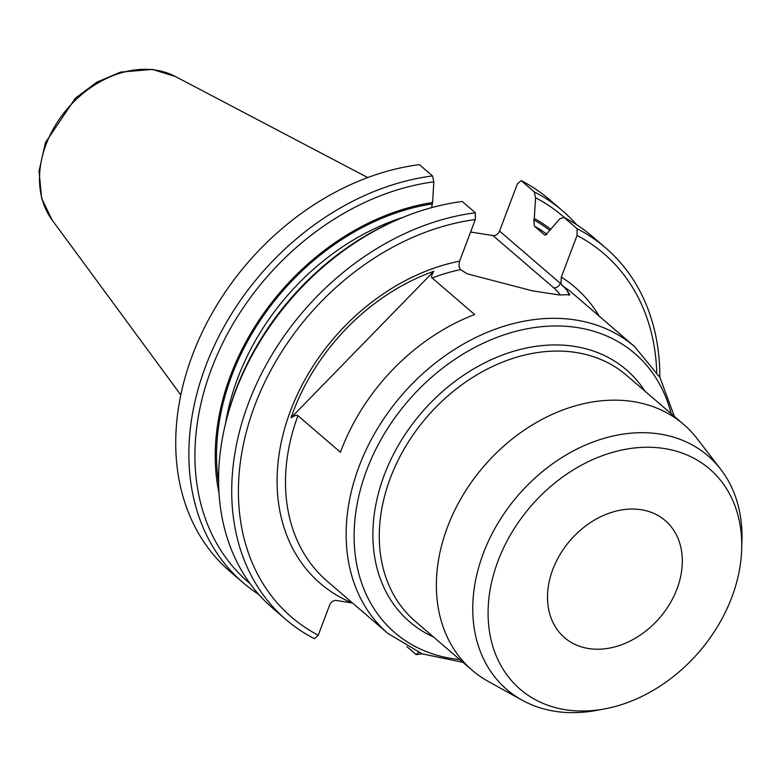 <?xml version="1.0" encoding="UTF-8"?>
<svg xmlns="http://www.w3.org/2000/svg" width="781" height="781" viewBox="0 0 781 781"><rect width="100%" height="100%" fill="white"/><g stroke="black" fill="none" stroke-linecap="round" stroke-linejoin="round"><path stroke-width="1.17" d="M604.25 708.982L596.069 710.485A154.179 118.107 -49.3 0 1 522.167 700.206A154.179 118.107 -49.3 0 1 517.832 495.662A154.179 118.107 -49.3 0 1 720.717 469.283A154.179 118.107 -49.3 0 1 741.95 540.813L741.696 549.121A145.266 111.283 -49.3 0 1 731.758 597.426A145.266 111.283 -49.3 0 1 604.25 708.982A145.266 111.283 -49.3 0 1 488.359 604.582A145.266 111.283 -49.3 0 1 621.09 450.198A145.266 111.283 -49.3 0 1 741.696 549.121M522.167 700.206L488.33 681.471A162.136 124.199 -49.3 0 1 472.241 670.293A162.136 124.199 -49.3 0 1 483.771 466.384A162.136 124.199 -49.3 0 1 683.648 424.415A162.136 124.199 -49.3 0 1 697.121 438.639L720.717 469.283M474.643 314.538L432.118 277.977C430.985 277.353 431.522 275.146 433.748 271.339L291.02 417.806C294.857 415.385 297.151 414.682 297.912 415.687L340.438 452.248A189.158 144.905 130.7 0 1 474.643 314.538M291.02 417.806A192.341 147.345 -49.3 0 1 433.748 271.339M599.271 316.227A195.328 149.63 130.7 0 0 561.305 277.099L561.022 283.933L566.147 289.321L569.808 294.642L559.255 294.945L532.466 290.844L467.253 273.838L460.517 269.621L458.945 266.555L459.579 261.176L475.317 219.539A239.621 183.555 -49.3 0 0 254.909 405.154A239.621 183.555 -49.3 0 0 318.257 635.187L314.44 638.702A245.127 187.782 -49.3 0 1 285.953 619.577A245.127 187.782 -49.3 0 1 256.998 382.895A245.127 187.782 -49.3 0 1 475.375 212.783L475.317 219.539M561.305 277.099L577.042 235.462A239.621 183.555 -49.3 0 1 656.753 372.205M577.042 235.462L577.1 228.706A245.127 187.782 -49.3 0 1 605.578 247.831A245.127 187.782 -49.3 0 1 659.808 377.252M422.043 653.795A245.127 187.782 -49.3 0 1 416.156 654.624L418.587 652.389M605.578 247.831L592.447 236.545A245.127 187.782 130.7 0 0 563.97 217.421L559.918 218.7L545.665 235.071L544.328 234.681L534.399 226.139L533.784 219.842L534.302 218.465A223.669 171.342 -49.3 0 1 550.459 229.028M577.1 228.706L563.97 217.421M406.969 646.727L416.156 654.624M564.683 217.792A241.27 184.824 130.7 0 0 535.561 197.759L534.233 191.853A245.127 187.782 -49.3 0 1 562.72 210.977A245.127 187.782 -49.3 0 1 576.71 224.782M534.302 218.465L535.561 197.759M562.72 210.977L549.58 199.692A245.127 187.782 130.7 0 0 521.103 180.567L517.286 184.082L499.537 231.049A5.789 4.432 -49.3 0 1 492.909 235.53L470.592 232.035M534.233 191.853L521.103 180.567M471.617 232.201A171.595 131.442 130.7 0 0 470.718 231.693M641.152 509.72A77.202 59.141 130.7 0 0 560.104 554.393A77.202 59.141 130.7 0 0 564.585 637.677A77.202 59.141 130.7 0 0 659.76 617.693A77.202 59.141 130.7 0 0 665.246 520.595A77.202 59.141 130.7 0 0 641.152 509.72M459.579 261.176A195.328 149.63 130.7 0 0 286.373 422.775A195.328 149.63 130.7 0 0 352.368 602.981L336.308 600.472A5.789 4.432 130.7 0 0 329.68 604.943L318.257 635.187M432.518 175.94L419.377 164.645A245.127 187.782 130.7 0 0 201.01 334.756A245.127 187.782 130.7 0 0 229.965 571.438L243.096 582.724A245.127 187.782 -49.3 0 1 214.14 346.042A245.127 187.782 -49.3 0 1 432.518 175.94L433.845 181.836L432.576 202.543L431.571 207.648M401.883 217.831A245.127 187.782 130.7 0 0 225.748 422.677L226.324 420.363A241.27 184.824 130.7 0 1 399.677 218.739L401.883 217.831A245.127 187.782 130.7 0 1 462.245 201.498L475.375 212.783M225.748 422.677A245.127 187.782 130.7 0 0 272.823 608.292L285.953 619.577M219.012 493.114A223.669 171.342 -49.3 0 1 432.576 202.543M433.845 181.836A241.27 184.824 130.7 0 0 218.953 350.991A241.27 184.824 130.7 0 0 250.115 583.651M258.833 594.487A245.127 187.782 -49.3 0 1 243.096 582.724M683.648 424.415L626.538 375.31A162.136 124.199 130.7 0 0 390.432 477.845A162.136 124.199 130.7 0 0 415.141 621.198L472.241 670.293M433.523 637.003A166.197 127.313 -49.3 0 1 421.476 412.817A166.197 127.313 -49.3 0 1 644.93 391.125M671.172 413.686A184.072 141.01 130.7 0 0 528.093 328.606A184.072 141.01 130.7 0 0 366.777 469.918A184.072 141.01 130.7 0 0 459.765 659.564M462.967 662.317L422.316 653.892L387.981 633.479A189.158 144.905 -49.3 0 1 401.434 395.586A189.158 144.905 -49.3 0 1 634.621 346.627L573.976 294.486A189.158 144.905 130.7 0 0 561.988 285.504M460.517 269.621A189.158 144.905 130.7 0 0 432.118 277.977M297.912 415.687A189.158 144.905 130.7 0 0 327.337 581.337L387.981 633.479M544.328 234.681A217.567 166.665 -49.3 0 1 544.923 235.013M546.993 234.3A217.567 166.665 130.7 0 0 534.399 226.139M549.463 230.122A222.194 170.219 130.7 0 0 533.784 219.842M367.724 177.56L175.266 76.45A96.004 73.541 130.7 0 0 46.099 144.387A96.004 73.541 130.7 0 0 51.995 219.822L180.811 394.952M402.996 217.372A217.567 166.665 130.7 0 0 225.465 423.858M432.059 203.919A222.194 170.219 130.7 0 0 218.621 483.429M492.909 235.53L553.719 287.818A57.443 15.835 -159.3 0 1 560.211 295.072M499.537 231.049L560.348 283.337L560.67 282.478M553.719 287.818A5.789 4.432 130.7 0 0 560.348 283.337A63.232 17.436 -159.3 0 1 561.022 283.933M566.147 289.321A63.232 17.436 -159.3 0 1 568.919 295.325M674.374 416.439L659.955 377.506L634.621 346.627M51.995 219.822L41.627 198.257L39.05 171.098L45.405 142.689L75.367 98.191L96.864 82.161L120.606 72.096L152.393 69.431L175.266 76.45"/></g></svg>
